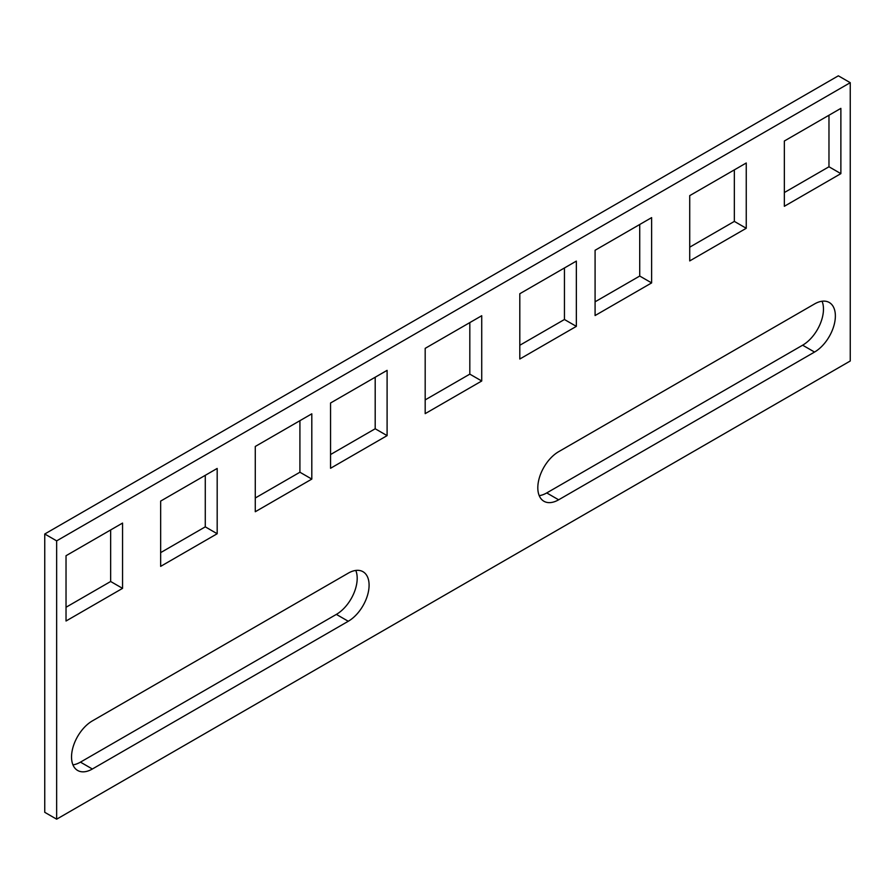 <?xml version="1.0" encoding="UTF-8"?>
<svg xmlns="http://www.w3.org/2000/svg" width="895" height="895" viewBox="0 0 895 895"><rect width="100%" height="100%" fill="white"/><g stroke="black" fill="none" stroke-linecap="round" stroke-linejoin="round"><path stroke-width="1.34" d="M205.279 475.323L205.279 526.853L160.652 552.629M564.443 267.963L564.443 319.504L519.805 345.269M850.25 82.687L838.346 75.818L44.75 534.002L44.75 812.313L56.653 819.182L850.25 360.998L850.25 82.687L56.653 540.871L56.653 819.182M425.181 399.897L469.819 374.132L469.819 322.592M330.557 454.537L375.195 428.761L375.195 377.22M822.069 301.235A29.457 17.005 120 0 1 802.636 345.19L546.733 492.932L558.637 499.802L814.539 352.059A29.457 17.005 120 0 0 833.782 326.104A29.457 17.005 120 0 0 829.273 302.499A29.457 17.005 120 0 0 814.539 303.953L558.637 451.695A29.457 17.005 120 0 0 539.394 477.661A29.457 17.005 120 0 0 543.914 501.256A29.457 17.005 120 0 0 558.637 499.802M539.215 495.651A29.457 17.005 120 0 0 546.733 492.932M355.785 570.439A29.457 17.005 -60 0 1 336.363 614.395L80.46 762.137A29.457 17.005 -60 0 1 72.931 764.856M299.914 420.684L299.914 472.224L255.276 498M66.029 607.257L110.656 581.493L110.656 529.952M595.085 301.805L639.724 276.04L639.724 224.5M689.721 247.177L734.347 221.401L734.347 169.86M828.971 115.231L828.971 166.772L784.344 192.548M689.721 195.636L689.721 260.915L746.251 228.281L746.251 162.991L689.721 195.636M595.085 250.264L595.085 315.543L651.627 282.909L651.627 217.619L595.085 250.264M66.029 555.717L66.029 621.007L122.559 588.362L122.559 523.072L66.029 555.717M330.557 402.996L330.557 468.275L387.099 435.63L387.099 370.351L330.557 402.996M425.181 348.356L425.181 413.647L481.723 381.001L481.723 315.722L425.181 348.356M92.364 769.006L348.267 621.264A29.457 17.005 -60 0 0 367.509 595.298A29.457 17.005 -60 0 0 362.99 571.704A29.457 17.005 -60 0 0 348.267 573.158L92.364 720.9A29.457 17.005 -60 0 0 73.121 746.855A29.457 17.005 -60 0 0 77.63 770.461A29.457 17.005 -60 0 0 92.364 769.006L80.46 762.137M519.805 293.728L576.346 261.094L576.346 326.373L519.805 359.018L519.805 293.728M255.276 446.46L311.807 413.814L311.807 479.093L255.276 511.739L255.276 446.46M160.652 501.088L217.183 468.443L217.183 533.733L160.652 566.367L160.652 501.088M784.344 141.007L840.875 108.362L840.875 173.641L784.344 206.286L784.344 141.007M44.75 534.002L56.653 540.871M469.819 374.132L481.723 381.001M375.195 428.761L387.099 435.63M564.443 319.504L576.346 326.373M299.914 472.224L311.807 479.093M205.279 526.853L217.183 533.733M110.656 581.493L122.559 588.362M639.724 276.04L651.627 282.909M734.347 221.401L746.251 228.281M828.971 166.772L840.875 173.641M802.636 345.19L814.539 352.059M336.363 614.395L348.267 621.264"/></g></svg>
